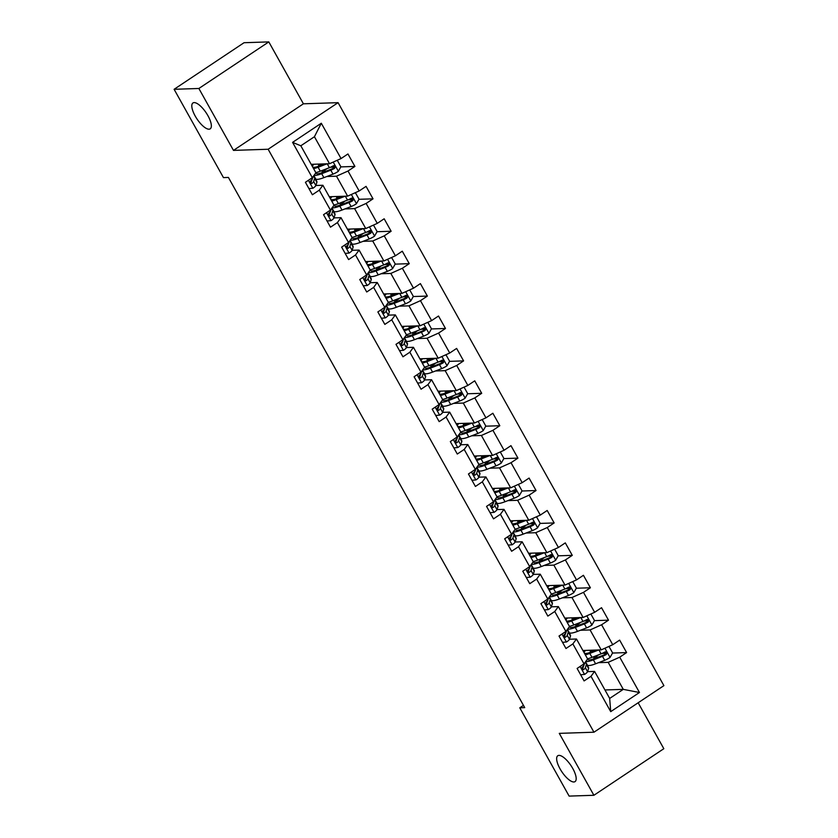 <?xml version="1.0" encoding="UTF-8"?>
<svg xmlns="http://www.w3.org/2000/svg" width="838" height="838" viewBox="0 0 838 838"><rect width="100%" height="100%" fill="white"/><g stroke="black" fill="none" stroke-linecap="round" stroke-linejoin="round"><path stroke-width="1.26" d="M209.018 129.199A15.545 5.52 56.3 0 1 196.082 117.55A15.545 5.52 56.3 0 1 192.96 102.959A15.545 5.52 56.3 0 1 194.154 102.603A15.545 5.52 56.3 0 1 207.08 114.251A15.545 5.52 56.3 0 1 210.202 128.843A15.545 5.52 56.3 0 1 209.018 129.199M573.841 781.98A15.545 5.52 56.3 0 1 560.915 770.321A15.545 5.52 56.3 0 1 557.794 755.74A15.545 5.52 56.3 0 1 558.977 755.384A15.545 5.52 56.3 0 1 571.914 767.032A15.545 5.52 56.3 0 1 575.025 781.624A15.545 5.52 56.3 0 1 573.841 781.98M268.809 41.9L198.868 88.482L233.477 150.39L303.408 103.807L268.809 41.9L244.047 42.717L174.105 89.299L223.453 177.604L228.407 177.436L524.724 707.639L519.78 707.806L569.128 796.1L593.891 795.283L663.822 748.701L638.158 702.768M303.408 103.807L338.081 102.665L663.895 685.631L593.953 732.213L268.139 149.248L338.081 102.665M311.191 164.332L329.523 163.724L314.428 136.72L300.821 145.781L315.916 172.796L312.312 177.698L305.42 182.286L312.385 194.762L319.278 190.163L330.423 210.108L323.531 214.706L330.497 227.171L337.4 222.573L348.545 242.517L341.642 247.116L348.608 259.581L355.511 254.982L366.656 274.927L359.753 279.525L366.719 291.991L373.622 287.392L384.768 307.337L377.865 311.935L384.831 324.4L391.734 319.802L402.879 339.746L395.986 344.345L402.952 356.81L409.845 352.211L421.001 372.156L414.098 376.754L421.064 389.22L427.967 384.621L439.112 404.565L432.209 409.164L439.175 421.629L446.078 417.031L457.223 436.975L450.32 441.574L457.286 454.039L464.189 449.44L475.335 469.385L468.442 473.983L475.408 486.449L482.3 481.86L493.446 501.805L486.553 506.393L493.519 518.858L500.412 514.27L511.568 534.215L504.665 538.803L511.63 551.268L518.533 546.68L529.679 566.624L522.776 571.212L529.742 583.677L536.645 579.089L547.79 599.034L540.887 603.622L547.853 616.087L554.756 611.499L565.901 631.443L559.009 636.042L565.975 648.507L572.867 643.909L584.013 663.853L577.12 668.452L584.086 680.917L590.989 676.318L610.724 711.64L639.457 692.502L623.283 689.36L608.189 662.345L598.521 662.669M312.312 177.698L292.577 142.376L321.31 123.238L341.045 158.56L347.948 153.962L354.914 166.427L340.836 166.898M639.457 692.502L619.722 657.181L626.615 652.582L619.649 640.117L612.746 644.715L601.6 624.771L608.503 620.172L601.537 607.707L594.634 612.306L583.489 592.361L590.392 587.763L583.426 575.297L576.523 579.896L565.378 559.952L572.281 555.353L565.304 542.888L558.412 547.486L547.266 527.542L554.159 522.943L547.193 510.478L540.301 515.077L529.145 495.132L536.048 490.534L529.082 478.069L522.179 482.667L511.033 462.723L517.936 458.124L510.971 445.659L504.067 450.257L492.922 430.313L499.825 425.714L492.859 413.249L485.956 417.848L474.811 397.903L481.703 393.305L474.737 380.84L467.845 385.428L456.7 365.483L463.592 360.895L456.626 348.43L449.723 353.018L438.578 333.074L445.481 328.486L438.515 316.02L431.612 320.608L420.466 300.664L427.37 296.076L420.404 283.611L413.501 288.199L402.355 268.254L409.258 263.666L402.282 251.191L395.389 255.789L384.244 235.845L391.137 231.246L384.171 218.781L377.278 223.379L366.122 203.435L373.025 198.836L366.059 186.371L359.156 190.97L348.011 171.025L354.914 166.427M330.423 210.108L334.027 205.205L322.881 185.261L315.884 185.491M313.632 176.954L314.554 176.923M326.82 176.514L336.488 176.19L347.634 196.134L329.303 196.741M322.881 185.261L319.278 190.163M348.011 171.025L336.488 176.19M359.156 190.97L347.634 196.134M348.545 242.517L352.138 237.615L340.993 217.671L333.995 217.901M331.743 209.364L332.665 209.332M344.931 208.924L354.6 208.599L365.756 228.544L347.414 229.151M340.993 217.671L337.4 222.573M366.122 203.435L354.6 208.599M377.278 223.379L365.756 228.544M366.656 274.927L370.249 270.025L359.104 250.08L352.107 250.311M349.855 241.773L350.776 241.742M363.043 241.334L372.721 241.009L383.867 260.953L365.525 261.571M359.104 250.08L355.511 254.982M384.244 235.845L372.721 241.009M395.389 255.789L383.867 260.953M384.768 307.337L388.371 302.434L377.226 282.49L370.218 282.72M367.966 274.183L368.898 274.152M381.164 273.743L390.833 273.429L401.978 293.373L383.647 293.981M377.226 282.49L373.622 287.392M402.355 268.254L390.833 273.429M413.501 288.199L401.978 293.373M402.879 339.746L406.482 334.844L395.337 314.899L388.34 315.13M386.088 306.593L387.009 306.561M399.276 306.153L408.944 305.839L420.089 325.783L401.758 326.391M395.337 314.899L391.734 319.802M420.466 300.664L408.944 305.839M431.612 320.608L420.089 325.783M421.001 372.156L424.594 367.254L413.448 347.309L406.451 347.54M404.199 339.002L405.121 338.971M417.387 338.562L427.055 338.248L438.201 358.193L419.869 358.8M413.448 347.309L409.845 352.211M438.578 333.074L427.055 338.248M449.723 353.018L438.201 358.193M439.112 404.565L442.705 399.663L431.56 379.719L424.562 379.949M422.31 371.412L423.232 371.381M435.498 370.972L445.167 370.658L456.322 390.602L437.981 391.21M431.56 379.719L427.967 384.621M456.7 365.483L445.167 370.658M467.845 385.428L456.322 390.602M457.223 436.975L460.827 432.073L449.671 412.128L442.674 412.359M440.421 403.822L441.354 403.79M453.62 403.382L463.288 403.068L474.434 423.012L456.092 423.619M449.671 412.128L446.078 417.031M474.811 397.903L463.288 403.068M485.956 417.848L474.434 423.012M475.335 469.385L478.938 464.482L467.793 444.538L460.785 444.769M458.533 436.231L459.465 436.2M471.731 435.802L481.4 435.477L492.545 455.422L474.214 456.029M467.793 444.538L464.189 449.44M492.922 430.313L481.4 435.477M504.067 450.257L492.545 455.422M493.446 501.805L497.049 496.892L485.904 476.948L478.907 477.178M476.654 468.641L477.576 468.61M489.842 468.212L499.511 467.887L510.656 487.831L492.325 488.439M485.904 476.948L482.3 481.86M511.033 462.723L499.511 467.887M522.179 482.667L510.656 487.831M511.568 534.215L515.161 529.302L504.015 509.357L497.018 509.598M494.766 501.051L495.687 501.03M507.954 500.621L517.622 500.296L528.768 520.241L510.436 520.848M504.015 509.357L500.412 514.27M529.145 495.132L517.622 500.296M540.301 515.077L528.768 520.241M529.679 566.624L533.272 561.711L522.126 541.767L515.129 542.008M512.877 533.471L513.799 533.439M526.065 533.031L535.744 532.706L546.889 552.651L528.548 553.258M522.126 541.767L518.533 546.68M547.266 527.542L535.744 532.706M558.412 547.486L546.889 552.651M547.79 599.034L551.394 594.132L540.248 574.187L533.24 574.418M530.988 565.88L531.921 565.849M544.187 565.441L553.855 565.116L565.001 585.06L546.659 585.668M540.248 574.187L536.645 579.089M565.378 559.952L553.855 565.116M576.523 579.896L565.001 585.06M565.901 631.443L569.505 626.541L558.359 606.597L551.362 606.827M549.11 598.29L550.032 598.259M562.298 597.85L571.966 597.525L583.112 617.47L564.781 618.077M558.359 606.597L554.756 611.499M583.489 592.361L571.966 597.525M594.634 612.306L583.112 617.47M584.013 663.853L587.616 658.951L576.471 639.006L569.473 639.237M567.221 630.7L568.143 630.668M580.409 630.26L590.078 629.935L601.223 649.879L582.892 650.487M576.471 639.006L572.867 643.909M601.6 624.771L590.078 629.935M612.746 644.715L601.223 649.879M610.724 711.64L609.676 698.421L594.582 671.416L587.585 671.647M585.333 663.109L586.254 663.078M604.952 689.967L623.283 689.36L609.676 698.421M594.582 671.416L590.989 676.318M619.722 657.181L608.189 662.345M198.868 88.482L174.105 89.299M233.477 150.39L268.139 149.248M593.953 732.213L559.281 733.365L593.891 795.283M523.457 705.355L519.78 707.806M321.31 123.238L314.428 136.72M300.821 145.781L292.577 142.376M341.045 158.56L329.523 163.724M626.615 652.582L612.536 653.053M605.675 653.284L602.187 653.399M596.562 656.437L594.886 657.736M586.191 662.963L584.673 663.005M593.587 651.126L593.042 650.152M568.08 630.553L566.561 630.595M578.45 624.027L576.774 625.326M575.476 618.706L574.931 617.742L576.314 617.721A5.709 1.142 -29.2 0 1 576.858 617.889A5.709 1.142 -29.2 0 1 576.858 618.172M608.503 620.172L594.425 620.644M587.564 620.874L584.076 620.989M549.969 598.143L548.45 598.185M560.329 591.618L558.663 592.916M557.364 586.296L556.82 585.333M590.392 587.763L576.303 588.234M569.452 588.465L565.964 588.58M531.847 565.723L530.339 565.776M542.217 559.208L540.541 560.507M539.243 553.887L538.708 552.923L540.091 552.902A5.709 1.142 -29.2 0 1 540.636 553.07A5.709 1.142 -29.2 0 1 540.636 553.352M572.281 555.353L558.192 555.824M551.341 556.055L547.843 556.17M513.736 533.314L512.217 533.366M524.106 526.798L522.43 528.097M521.131 521.477L520.597 520.513M554.159 522.943L540.081 523.415M533.219 523.635L529.731 523.76M495.625 500.904L494.106 500.956M505.995 494.389L504.319 495.687M503.02 489.067L502.475 488.104M536.048 490.534L521.969 491.005M515.108 491.225L511.62 491.34M477.513 468.494L475.994 468.547M487.873 461.979L486.208 463.278M484.909 456.658L484.364 455.694L485.747 455.673A5.709 1.142 -29.2 0 1 486.291 455.841A5.709 1.142 -29.2 0 1 486.291 456.123M517.936 458.124L503.848 458.596M496.997 458.815L493.509 458.931M459.392 436.085L457.883 436.137M469.762 429.569L468.086 430.858M466.787 424.248L466.253 423.284L467.635 423.253A5.709 1.142 -29.2 0 1 468.18 423.431A5.709 1.142 -29.2 0 1 468.18 423.714M499.825 425.714L485.736 426.186M478.886 426.406L475.387 426.521M441.28 403.675L439.772 403.727M451.651 397.16L449.975 398.448M448.676 391.838L448.141 390.875M481.703 393.305L467.625 393.766M460.774 393.996L457.276 394.111M423.169 371.265L421.65 371.318M433.539 364.75L431.863 366.038M430.564 359.429L430.02 358.465M463.592 360.895L449.514 361.356M442.653 361.587L439.164 361.702M405.058 338.856L403.539 338.908M415.428 332.34L413.752 333.629M412.453 327.019L411.908 326.055M445.481 328.486L431.402 328.946M424.541 329.177L421.053 329.292M386.947 306.446L385.428 306.499M397.306 299.92L395.641 301.219M394.342 294.609L393.797 293.635M427.37 296.076L413.281 296.537M406.43 296.767L402.942 296.882M368.825 274.036L367.316 274.089M379.195 267.511L377.519 268.809M376.22 262.2L375.686 261.226L377.069 261.205A5.709 1.142 -29.2 0 1 377.613 261.383A5.709 1.142 -29.2 0 1 377.613 261.666M409.258 263.666L395.169 264.127M388.319 264.358L384.82 264.473M350.713 241.627L349.195 241.679M361.084 235.101L359.408 236.4M358.109 229.79L357.575 228.816L358.957 228.795A5.709 1.142 -29.2 0 1 359.502 228.973A5.709 1.142 -29.2 0 1 359.502 229.256M391.137 231.246L377.058 231.717M370.197 231.948L366.709 232.063M332.602 209.217L331.083 209.259M342.972 202.691L341.296 203.99M339.998 197.38L339.453 196.406M373.025 198.836L358.947 199.308M352.086 199.538L348.598 199.654M314.491 176.808L312.972 176.849M324.851 170.282L323.185 171.581M321.886 164.96L321.342 163.997M333.974 167.129L330.486 167.244M580.64 674.747L584.652 674.391A6.442 1.288 -29.2 0 0 587.564 671.709L588.59 668.462A18.583 3.729 -29.2 0 0 588.559 667.593L586.359 663.644A18.583 3.729 -29.2 0 0 584.652 663.078M582.682 668.902A15.43 3.101 -29.2 0 0 582.054 669.049M584.704 662.91L583.971 665.267A6.442 1.288 150.8 0 1 582.358 667.017C581.52 668.808 581.991 669.635 583.751 669.51A6.442 1.288 -29.2 0 0 585.364 667.76L586.38 664.513A18.583 3.729 -29.2 0 0 586.359 663.644M583.646 665.791A15.43 3.101 150.8 0 1 583.615 665.906L582.599 669.153A3.279 0.66 150.8 0 1 582.41 669.457M583.175 669.709L582.546 669.541M596.384 650.047L591.136 652.069A15.43 3.101 150.8 0 1 584.411 653.2M584.18 652.802A15.43 3.101 150.8 0 1 585.542 650.403M598.73 649.963L589.784 653.41A18.583 3.729 150.8 0 1 585.312 654.824M583.269 651.178A18.583 3.729 150.8 0 1 584.013 650.456M608.273 646.726L609.121 646.695L612.609 652.928L609.991 657.526A6.442 1.288 150.8 0 1 604.711 660.292L595.598 663.801A18.583 3.729 150.8 0 1 587.302 664.953L585.532 661.79M593.22 659.056A15.43 3.101 150.8 0 1 594.247 658.228L597.536 655.683A8.872 1.781 -29.2 0 0 598.573 654.824M609.121 646.695L608.147 646.779M585.772 661.465A18.583 3.729 -29.2 0 0 593.388 659.852L602.501 656.343A6.442 1.288 -29.2 0 0 606.241 654.52C607.393 652.718 606.932 651.891 604.847 652.027A6.442 1.288 150.8 0 1 601.108 653.85L591.995 657.359A18.583 3.729 150.8 0 1 587.522 658.773M589.795 650.267L590.643 651.786A15.43 3.101 -29.2 0 0 589.627 652.613M594.98 650.581A5.709 1.142 -29.2 0 0 594.97 650.309A5.709 1.142 -29.2 0 0 594.435 650.131L593.063 650.173M590.643 651.786L592.749 650.162M604.9 651.995L604.816 654.572A3.279 0.66 150.8 0 1 603.852 655.002L594.739 658.5A15.43 3.101 150.8 0 1 587.857 659.464A15.43 3.101 150.8 0 1 587.847 658.699M605.57 651.817L604.847 652.027M562.528 642.337L566.54 641.981A6.442 1.288 -29.2 0 0 569.452 639.3L570.469 636.052A18.583 3.729 -29.2 0 0 570.448 635.183L568.237 631.234A18.583 3.729 -29.2 0 0 566.54 630.668M564.561 636.492A15.43 3.101 -29.2 0 0 563.943 636.639M566.593 630.501L565.849 632.858A6.442 1.288 150.8 0 1 564.236 634.607C563.408 636.398 563.869 637.226 565.629 637.1A6.442 1.288 -29.2 0 0 567.242 635.351L568.269 632.103A18.583 3.729 -29.2 0 0 568.237 631.234M565.535 633.381A15.43 3.101 150.8 0 1 565.503 633.497L564.487 636.744A3.279 0.66 150.8 0 1 564.299 637.048M565.063 637.299L564.435 637.131M544.417 609.928L548.429 609.572A6.442 1.288 -29.2 0 0 551.341 606.89L552.357 603.643A18.583 3.729 -29.2 0 0 552.336 602.763L550.126 598.824A18.583 3.729 -29.2 0 0 548.429 598.259M546.449 604.083A15.43 3.101 -29.2 0 0 545.831 604.229M548.481 598.091L547.738 600.448A6.442 1.288 150.8 0 1 546.125 602.187C545.297 603.989 545.758 604.816 547.518 604.68A6.442 1.288 -29.2 0 0 549.131 602.941L550.157 599.694A18.583 3.729 -29.2 0 0 550.126 598.824M547.424 600.972A15.43 3.101 150.8 0 1 547.392 601.087L546.376 604.334A3.279 0.66 150.8 0 1 546.177 604.638M546.942 604.889L546.313 604.722M578.272 617.637L573.024 619.659A15.43 3.101 150.8 0 1 566.289 620.79M566.069 620.392A15.43 3.101 150.8 0 1 567.431 617.994M580.619 617.554L571.673 621A18.583 3.729 150.8 0 1 567.2 622.414M565.158 618.758A18.583 3.729 150.8 0 1 565.891 618.046M590.162 614.317L591.01 614.285L594.488 620.518L591.869 625.117A6.442 1.288 150.8 0 1 586.59 627.882L577.476 631.391A18.583 3.729 150.8 0 1 569.191 632.543L567.42 629.369M575.109 626.646A15.43 3.101 150.8 0 1 576.135 625.818L579.414 623.273A8.872 1.781 -29.2 0 0 580.451 622.414M591.01 614.285L590.025 614.369M567.651 629.055A18.583 3.729 -29.2 0 0 575.277 627.442L584.39 623.933A6.442 1.288 -29.2 0 0 588.129 622.11C589.282 620.309 588.821 619.481 586.736 619.617A6.442 1.288 150.8 0 1 582.997 621.44L573.883 624.949A18.583 3.729 150.8 0 1 569.411 626.363M571.684 617.857L572.532 619.376A15.43 3.101 -29.2 0 0 571.506 620.204M572.532 619.376L574.638 617.753M586.789 619.586L586.705 622.163A3.279 0.66 150.8 0 1 585.741 622.582L576.617 626.091A15.43 3.101 150.8 0 1 569.746 627.054A15.43 3.101 150.8 0 1 569.735 626.29M587.459 619.408L586.736 619.617M560.161 585.228L554.913 587.249A15.43 3.101 150.8 0 1 548.178 588.381M547.958 587.983A15.43 3.101 150.8 0 1 549.309 585.584M562.508 585.144L553.562 588.59A18.583 3.729 150.8 0 1 549.089 590.004M547.046 586.349A18.583 3.729 150.8 0 1 547.78 585.636M572.05 581.907L572.899 581.876L576.376 588.108L573.758 592.707A6.442 1.288 150.8 0 1 568.478 595.472L559.365 598.981A18.583 3.729 150.8 0 1 551.079 600.134L549.309 596.96M556.998 594.236A15.43 3.101 150.8 0 1 558.024 593.409L561.303 590.863A8.872 1.781 -29.2 0 0 562.34 590.004M572.899 581.876L571.914 581.96M549.539 596.646A18.583 3.729 -29.2 0 0 557.165 595.032L566.279 591.523A6.442 1.288 -29.2 0 0 570.018 589.701C571.17 587.899 570.699 587.071 568.625 587.208A6.442 1.288 150.8 0 1 564.885 589.03L555.772 592.539A18.583 3.729 150.8 0 1 551.289 593.953M553.562 585.437L554.421 586.967A15.43 3.101 -29.2 0 0 553.394 587.794M558.747 585.762A5.709 1.142 -29.2 0 0 558.747 585.479A5.709 1.142 -29.2 0 0 558.202 585.312L556.83 585.353M554.421 586.967L556.516 585.343M568.677 587.176L568.583 589.753A3.279 0.66 150.8 0 1 567.619 590.172L558.506 593.681A15.43 3.101 150.8 0 1 551.624 594.645A15.43 3.101 150.8 0 1 551.624 593.88M569.348 586.998L568.625 587.208M526.295 577.518L530.318 577.162A6.442 1.288 -29.2 0 0 533.23 574.47L534.246 571.233A18.583 3.729 -29.2 0 0 534.225 570.353L532.015 566.415A18.583 3.729 -29.2 0 0 530.318 565.849M528.338 571.673A15.43 3.101 -29.2 0 0 527.71 571.82M530.37 565.681L529.626 568.038A6.442 1.288 150.8 0 1 528.013 569.777C527.186 571.579 527.647 572.406 529.407 572.27A6.442 1.288 -29.2 0 0 531.02 570.531L532.036 567.284A18.583 3.729 -29.2 0 0 532.015 566.415M529.312 568.562A15.43 3.101 150.8 0 1 529.281 568.677L528.254 571.914A3.279 0.66 150.8 0 1 528.066 572.218M528.83 572.48L528.202 572.312M508.184 545.109L512.207 544.752A6.442 1.288 -29.2 0 0 515.108 542.06L516.135 538.824A18.583 3.729 -29.2 0 0 516.103 537.944L513.904 533.995A18.583 3.729 -29.2 0 0 512.196 533.429M510.227 539.263A15.43 3.101 -29.2 0 0 509.598 539.41M512.248 533.272L511.515 535.629A6.442 1.288 150.8 0 1 509.902 537.368C509.064 539.169 509.535 539.997 511.295 539.861A6.442 1.288 -29.2 0 0 512.908 538.122L513.924 534.874A18.583 3.729 -29.2 0 0 513.904 533.995M511.201 536.152A15.43 3.101 150.8 0 1 511.159 536.268L510.143 539.504A3.279 0.66 150.8 0 1 509.954 539.808M510.719 540.07L510.091 539.902M490.073 512.699L494.085 512.343A6.442 1.288 -29.2 0 0 496.997 509.651L498.013 506.414A18.583 3.729 -29.2 0 0 497.992 505.534L495.792 501.585A18.583 3.729 -29.2 0 0 494.085 501.019M492.105 506.843A15.43 3.101 -29.2 0 0 491.487 507M494.137 500.862L493.393 503.209A6.442 1.288 150.8 0 1 491.78 504.958C490.953 506.76 491.414 507.587 493.173 507.451A6.442 1.288 -29.2 0 0 494.787 505.702L495.813 502.465A18.583 3.729 -29.2 0 0 495.792 501.585M493.079 503.743A15.43 3.101 150.8 0 1 493.048 503.858L492.032 507.095A3.279 0.66 150.8 0 1 491.843 507.399M492.608 507.66L491.979 507.493M542.05 552.808L536.791 554.829A15.43 3.101 150.8 0 1 530.066 555.971M529.836 555.563A15.43 3.101 150.8 0 1 531.198 553.174M544.396 552.734L535.451 556.181A18.583 3.729 150.8 0 1 530.978 557.595M528.935 553.939A18.583 3.729 150.8 0 1 529.668 553.227M553.939 549.487L554.777 549.466L558.265 555.699L555.646 560.287A6.442 1.288 150.8 0 1 550.367 563.063L541.254 566.572A18.583 3.729 150.8 0 1 532.968 567.724L531.198 564.55M538.886 561.816A15.43 3.101 150.8 0 1 539.902 560.999L543.192 558.454A8.872 1.781 -29.2 0 0 544.229 557.595M554.777 549.466L553.803 549.55M531.428 564.236A18.583 3.729 -29.2 0 0 539.044 562.623L548.157 559.114A6.442 1.288 -29.2 0 0 551.896 557.291C553.059 555.489 552.588 554.651 550.503 554.798A6.442 1.288 150.8 0 1 546.764 556.621L537.65 560.13A18.583 3.729 150.8 0 1 533.178 561.544M535.451 553.028L536.31 554.557A15.43 3.101 -29.2 0 0 535.283 555.385M536.31 554.557L538.405 552.933M550.566 554.766L550.472 557.343A3.279 0.66 150.8 0 1 549.508 557.762L540.395 561.271A15.43 3.101 150.8 0 1 533.513 562.235A15.43 3.101 150.8 0 1 533.502 561.47M551.226 554.588L550.503 554.798M523.928 520.398L518.68 522.42A15.43 3.101 150.8 0 1 511.955 523.561M511.725 523.153A15.43 3.101 150.8 0 1 513.086 520.765M526.274 520.325L517.329 523.771A18.583 3.729 150.8 0 1 512.856 525.185M510.813 521.529A18.583 3.729 150.8 0 1 511.557 520.817M535.817 517.077L536.666 517.056L540.154 523.289L537.535 527.877A6.442 1.288 150.8 0 1 532.256 530.643L523.142 534.152A18.583 3.729 150.8 0 1 514.846 535.304L513.076 532.14M520.765 529.407A15.43 3.101 150.8 0 1 521.791 528.589L525.08 526.044A8.872 1.781 -29.2 0 0 526.117 525.185M536.666 517.056L535.692 517.14M513.317 531.826A18.583 3.729 -29.2 0 0 520.932 530.213L530.045 526.704A6.442 1.288 -29.2 0 0 533.785 524.881C534.937 523.08 534.476 522.242 532.392 522.388A6.442 1.288 150.8 0 1 528.652 524.211L519.539 527.72A18.583 3.729 150.8 0 1 515.066 529.134M517.339 520.618L518.188 522.147A15.43 3.101 -29.2 0 0 517.172 522.975M522.524 520.943A5.709 1.142 -29.2 0 0 522.524 520.66A5.709 1.142 -29.2 0 0 521.98 520.492L520.608 520.534M518.188 522.147L520.293 520.524M532.444 522.357L532.36 524.934A3.279 0.66 150.8 0 1 531.397 525.353L522.284 528.862A15.43 3.101 150.8 0 1 515.401 529.826A15.43 3.101 150.8 0 1 515.391 529.061M533.115 522.179L532.392 522.388M505.817 487.988L500.569 490.01A15.43 3.101 150.8 0 1 493.833 491.152M493.613 490.743A15.43 3.101 150.8 0 1 494.975 488.355M508.163 487.915L499.218 491.361A18.583 3.729 150.8 0 1 494.745 492.775M492.702 489.12A18.583 3.729 150.8 0 1 493.446 488.407M517.706 484.668L518.554 484.647L522.043 490.879L519.413 495.468A6.442 1.288 150.8 0 1 514.144 498.233L505.021 501.742A18.583 3.729 150.8 0 1 496.735 502.894L494.965 499.731M502.653 496.997A15.43 3.101 150.8 0 1 503.68 496.18L506.959 493.634A8.872 1.781 -29.2 0 0 508.006 492.775M518.554 484.647L517.58 484.731M495.206 499.417A18.583 3.729 -29.2 0 0 502.821 497.803L511.934 494.294A6.442 1.288 -29.2 0 0 515.674 492.472C516.826 490.67 516.365 489.832 514.281 489.979A6.442 1.288 150.8 0 1 510.541 491.801L501.428 495.31A18.583 3.729 150.8 0 1 496.955 496.725M499.228 488.208L500.077 489.738A15.43 3.101 -29.2 0 0 499.05 490.555M504.413 488.533A5.709 1.142 -29.2 0 0 504.403 488.25A5.709 1.142 -29.2 0 0 503.868 488.083L502.486 488.125M500.077 489.738L502.182 488.114M514.333 489.947L514.249 492.524A3.279 0.66 150.8 0 1 513.285 492.943L504.172 496.452A15.43 3.101 150.8 0 1 497.29 497.405A15.43 3.101 150.8 0 1 497.28 496.651M515.003 489.769L514.281 489.979M487.706 455.579L482.458 457.6A15.43 3.101 150.8 0 1 475.722 458.742M475.502 458.334A15.43 3.101 150.8 0 1 476.853 455.945M490.052 455.505L481.106 458.952A18.583 3.729 150.8 0 1 476.633 460.366M474.591 456.71A18.583 3.729 150.8 0 1 475.324 455.987M499.595 452.258L500.443 452.237L503.921 458.47L501.302 463.058A6.442 1.288 150.8 0 1 496.023 465.823L486.909 469.332A18.583 3.729 150.8 0 1 478.624 470.485L476.853 467.321M484.542 464.587A15.43 3.101 150.8 0 1 485.569 463.77L488.847 461.225A8.872 1.781 -29.2 0 0 489.884 460.366M500.443 452.237L499.458 452.321M477.084 467.007A18.583 3.729 -29.2 0 0 484.71 465.383L493.823 461.874A6.442 1.288 -29.2 0 0 497.563 460.062C498.715 458.26 498.254 457.422 496.169 457.569A6.442 1.288 150.8 0 1 492.43 459.381L483.317 462.89A18.583 3.729 150.8 0 1 478.844 464.315M481.117 455.799L481.965 457.328A15.43 3.101 -29.2 0 0 480.939 458.145M481.965 457.328L484.06 455.704M496.222 457.538L496.138 460.104A3.279 0.66 150.8 0 1 495.164 460.533L486.05 464.043A15.43 3.101 150.8 0 1 479.168 464.996A15.43 3.101 150.8 0 1 479.168 464.231M496.892 457.359L496.169 457.569M469.594 423.169L464.346 425.191A15.43 3.101 150.8 0 1 457.611 426.333M457.38 425.924A15.43 3.101 150.8 0 1 458.742 423.536M471.941 423.096L462.995 426.542A18.583 3.729 150.8 0 1 458.522 427.956M456.48 424.3A18.583 3.729 150.8 0 1 457.213 423.578M481.483 419.848L482.332 419.817L485.81 426.05L483.191 430.648A6.442 1.288 150.8 0 1 477.911 433.414L468.798 436.923A18.583 3.729 150.8 0 1 460.512 438.075L458.742 434.912M466.431 432.178A15.43 3.101 150.8 0 1 467.447 431.361L470.736 428.815A8.872 1.781 -29.2 0 0 471.773 427.956M482.332 419.817L481.347 419.911M458.973 434.597A18.583 3.729 -29.2 0 0 466.588 432.974L475.712 429.465A6.442 1.288 -29.2 0 0 479.441 427.652C480.603 425.851 480.132 425.013 478.048 425.159A6.442 1.288 150.8 0 1 474.308 426.971L465.195 430.481A18.583 3.729 150.8 0 1 460.722 431.905M462.995 423.389L463.854 424.918A15.43 3.101 -29.2 0 0 462.827 425.735M463.854 424.918L465.949 423.295M478.11 425.128L478.016 427.694A3.279 0.66 150.8 0 1 477.052 428.124L467.939 431.633A15.43 3.101 150.8 0 1 461.057 432.586A15.43 3.101 150.8 0 1 461.057 431.821M478.77 424.95L478.048 425.159M451.473 390.759L446.225 392.781A15.43 3.101 150.8 0 1 439.5 393.923M439.269 393.514A15.43 3.101 150.8 0 1 440.631 391.116M453.829 390.686L444.884 394.122A18.583 3.729 150.8 0 1 440.411 395.546M438.368 391.891A18.583 3.729 150.8 0 1 439.102 391.168M463.362 387.439L464.21 387.407L467.698 393.64L465.08 398.239A6.442 1.288 150.8 0 1 459.8 401.004L450.687 404.513A18.583 3.729 150.8 0 1 442.391 405.665L440.631 402.502M448.309 399.768A15.43 3.101 150.8 0 1 449.336 398.951L452.625 396.405A8.872 1.781 -29.2 0 0 453.662 395.546M464.21 387.407L463.236 387.502M440.861 402.177A18.583 3.729 -29.2 0 0 448.477 400.564L457.59 397.055A6.442 1.288 -29.2 0 0 461.329 395.243C462.482 393.431 462.021 392.603 459.936 392.75A6.442 1.288 150.8 0 1 456.197 394.562L447.083 398.071A18.583 3.729 150.8 0 1 442.611 399.496M444.884 390.979L445.743 392.509A15.43 3.101 -29.2 0 0 444.716 393.326M450.069 391.304A5.709 1.142 -29.2 0 0 450.069 391.021A5.709 1.142 -29.2 0 0 449.524 390.843L448.152 390.896M445.743 392.509L447.838 390.885M459.999 392.718L459.905 395.285A3.279 0.66 150.8 0 1 458.941 395.714L449.828 399.223A15.43 3.101 150.8 0 1 442.946 400.176A15.43 3.101 150.8 0 1 442.935 399.412M460.659 392.53L459.936 392.75M433.361 358.35L428.113 360.371A15.43 3.101 150.8 0 1 421.388 361.513M421.158 361.105A15.43 3.101 150.8 0 1 422.52 358.706M435.708 358.276L426.762 361.712A18.583 3.729 150.8 0 1 422.289 363.137M420.247 359.481A18.583 3.729 150.8 0 1 420.99 358.758M445.25 355.029L446.099 354.998L449.587 361.23L446.968 365.829A6.442 1.288 150.8 0 1 441.689 368.594L432.576 372.103A18.583 3.729 150.8 0 1 424.279 373.256L422.509 370.092M430.198 367.358A15.43 3.101 150.8 0 1 431.224 366.541L434.513 363.996A8.872 1.781 -29.2 0 0 435.551 363.137M446.099 354.998L445.125 355.092M422.75 369.768A18.583 3.729 -29.2 0 0 430.365 368.154L439.479 364.645A6.442 1.288 -29.2 0 0 443.218 362.833C444.37 361.021 443.91 360.193 441.825 360.34A6.442 1.288 150.8 0 1 438.085 362.152L428.972 365.661A18.583 3.729 150.8 0 1 424.499 367.086M426.772 358.57L427.621 360.099A15.43 3.101 -29.2 0 0 426.605 360.916M431.958 358.894A5.709 1.142 -29.2 0 0 431.947 358.612A5.709 1.142 -29.2 0 0 431.413 358.434L430.041 358.486M427.621 360.099L429.726 358.475M441.877 360.309L441.794 362.875A3.279 0.66 150.8 0 1 440.83 363.304L431.717 366.814A15.43 3.101 150.8 0 1 424.835 367.767A15.43 3.101 150.8 0 1 424.824 367.002M442.548 360.12L441.825 360.34M415.25 325.94L410.002 327.962A15.43 3.101 150.8 0 1 403.267 329.093M403.047 328.695A15.43 3.101 150.8 0 1 404.408 326.296M417.596 325.867L408.651 329.303A18.583 3.729 150.8 0 1 404.178 330.727M402.135 327.071A18.583 3.729 150.8 0 1 402.869 326.349M427.139 322.62L427.988 322.588L431.465 328.821L428.846 333.419A6.442 1.288 150.8 0 1 423.567 336.185L414.454 339.694A18.583 3.729 150.8 0 1 406.168 340.846L404.398 337.683M412.087 334.949A15.43 3.101 150.8 0 1 413.113 334.132L416.392 331.586A8.872 1.781 -29.2 0 0 417.439 330.717M427.988 322.588L427.003 322.682M404.639 337.358A18.583 3.729 -29.2 0 0 412.254 335.745L421.367 332.236A6.442 1.288 -29.2 0 0 425.107 330.423C426.259 328.611 425.798 327.784 423.714 327.93A6.442 1.288 150.8 0 1 419.974 329.743L410.861 333.252A18.583 3.729 150.8 0 1 406.388 334.676M408.661 326.16L409.51 327.689A15.43 3.101 -29.2 0 0 408.483 328.506M413.846 326.485A5.709 1.142 -29.2 0 0 413.836 326.202A5.709 1.142 -29.2 0 0 413.302 326.024L411.919 326.076M409.51 327.689L411.615 326.055M423.766 327.899L423.682 330.465A3.279 0.66 150.8 0 1 422.719 330.895L413.595 334.404A15.43 3.101 150.8 0 1 406.723 335.357A15.43 3.101 150.8 0 1 406.713 334.592M424.437 327.71L423.714 327.93M397.139 293.53L391.891 295.552A15.43 3.101 150.8 0 1 385.155 296.683M384.935 296.285A15.43 3.101 150.8 0 1 386.287 293.887M399.485 293.447L390.539 296.893A18.583 3.729 150.8 0 1 386.067 298.318M384.024 294.662A18.583 3.729 150.8 0 1 384.757 293.939M409.028 290.21L409.876 290.178L413.354 296.411L410.735 301.01A6.442 1.288 150.8 0 1 405.456 303.775L396.343 307.284A18.583 3.729 150.8 0 1 388.057 308.436L386.287 305.273M393.975 302.539A15.43 3.101 150.8 0 1 395.002 301.711L398.28 299.176A8.872 1.781 -29.2 0 0 399.317 298.307M409.876 290.178L408.892 290.262M386.517 304.948A18.583 3.729 -29.2 0 0 394.143 303.335L403.256 299.826A6.442 1.288 -29.2 0 0 406.996 298.014C408.148 296.202 407.677 295.374 405.602 295.521A6.442 1.288 150.8 0 1 401.863 297.333L392.75 300.842A18.583 3.729 150.8 0 1 388.266 302.256M390.539 293.75L391.398 295.28A15.43 3.101 -29.2 0 0 390.372 296.097M395.725 294.075A5.709 1.142 -29.2 0 0 395.725 293.792A5.709 1.142 -29.2 0 0 395.18 293.614L393.808 293.667M391.398 295.28L393.493 293.646M405.655 295.489L405.561 298.056A3.279 0.66 150.8 0 1 404.597 298.485L395.484 301.994A15.43 3.101 150.8 0 1 388.602 302.947A15.43 3.101 150.8 0 1 388.602 302.183M406.325 295.301L405.602 295.521M379.027 261.121L373.769 263.142A15.43 3.101 150.8 0 1 367.044 264.274M366.814 263.876A15.43 3.101 150.8 0 1 368.175 261.477M381.374 261.037L372.428 264.483A18.583 3.729 150.8 0 1 367.955 265.908M365.913 262.252A18.583 3.729 150.8 0 1 366.646 261.529M390.917 257.8L391.755 257.769L395.243 264.001L392.624 268.6A6.442 1.288 150.8 0 1 387.345 271.365L378.231 274.874A18.583 3.729 150.8 0 1 369.946 276.027L368.175 272.863M375.864 270.129A15.43 3.101 150.8 0 1 376.88 269.302L380.169 266.767A8.872 1.781 -29.2 0 0 381.206 265.897M391.755 257.769L390.78 257.853M368.406 272.539A18.583 3.729 -29.2 0 0 376.021 270.925L385.134 267.416A6.442 1.288 -29.2 0 0 388.874 265.594C390.037 263.792 389.565 262.964 387.481 263.101A6.442 1.288 150.8 0 1 383.741 264.923L374.628 268.432A18.583 3.729 150.8 0 1 370.155 269.846M372.428 261.341L373.287 262.87A15.43 3.101 -29.2 0 0 372.261 263.687M373.287 262.87L375.382 261.236M387.544 263.08L387.449 265.646A3.279 0.66 150.8 0 1 386.486 266.075L377.372 269.585A15.43 3.101 150.8 0 1 370.49 270.538A15.43 3.101 150.8 0 1 370.48 269.773M388.204 262.891L387.481 263.101M360.906 228.711L355.658 230.733A15.43 3.101 150.8 0 1 348.933 231.864M348.702 231.466A15.43 3.101 150.8 0 1 350.064 229.067M363.252 228.627L354.306 232.074A18.583 3.729 150.8 0 1 349.834 233.488M347.791 229.842A18.583 3.729 150.8 0 1 348.535 229.12M372.795 225.391L373.643 225.359L377.131 231.592L374.513 236.19A6.442 1.288 150.8 0 1 369.233 238.956L360.12 242.465A18.583 3.729 150.8 0 1 351.824 243.617L350.054 240.454M357.742 237.72A15.43 3.101 150.8 0 1 358.769 236.892L362.058 234.347A8.872 1.781 -29.2 0 0 363.095 233.488M373.643 225.359L372.669 225.443M350.294 240.129A18.583 3.729 -29.2 0 0 357.91 238.516L367.023 235.007A6.442 1.288 -29.2 0 0 370.763 233.184C371.915 231.382 371.454 230.555 369.369 230.691A6.442 1.288 150.8 0 1 365.63 232.514L356.517 236.023A18.583 3.729 150.8 0 1 352.044 237.437M354.317 228.931L355.165 230.45A15.43 3.101 -29.2 0 0 354.149 231.278M355.165 230.45L357.271 228.826M369.422 230.66L369.338 233.236A3.279 0.66 150.8 0 1 368.374 233.666L359.261 237.175A15.43 3.101 150.8 0 1 352.379 238.128A15.43 3.101 150.8 0 1 352.369 237.364M370.092 230.481L369.369 230.691M342.794 196.302L337.546 198.323A15.43 3.101 150.8 0 1 330.811 199.454M330.591 199.056A15.43 3.101 150.8 0 1 331.953 196.658M345.141 196.218L336.195 199.664A18.583 3.729 150.8 0 1 331.722 201.078M329.68 197.422A18.583 3.729 150.8 0 1 330.423 196.71M354.684 192.981L355.532 192.95L359.02 199.182L356.391 203.781A6.442 1.288 150.8 0 1 351.122 206.546L341.998 210.055A18.583 3.729 150.8 0 1 333.713 211.207L331.942 208.044M339.631 205.31A15.43 3.101 150.8 0 1 340.657 204.482L343.936 201.937A8.872 1.781 -29.2 0 0 344.984 201.078M355.532 192.95L354.558 193.033M332.183 207.719A18.583 3.729 -29.2 0 0 339.799 206.106L348.912 202.597A6.442 1.288 -29.2 0 0 352.651 200.774C353.804 198.973 353.343 198.145 351.258 198.281A6.442 1.288 150.8 0 1 347.519 200.104L338.405 203.613A18.583 3.729 150.8 0 1 333.933 205.027M336.206 196.521L337.054 198.04A15.43 3.101 -29.2 0 0 336.038 198.868M341.391 196.836A5.709 1.142 -29.2 0 0 341.38 196.553A5.709 1.142 -29.2 0 0 340.846 196.385L339.474 196.427M337.054 198.04L339.16 196.417M351.311 198.25L351.227 200.827A3.279 0.66 150.8 0 1 350.263 201.246L341.15 204.755A15.43 3.101 150.8 0 1 334.268 205.719A15.43 3.101 150.8 0 1 334.257 204.954M351.981 198.072L351.258 198.281M471.962 480.289L475.974 479.933A6.442 1.288 -29.2 0 0 478.886 477.241L479.902 474.004A18.583 3.729 -29.2 0 0 479.881 473.124L477.67 469.175A18.583 3.729 -29.2 0 0 475.974 468.61M473.994 474.434A15.43 3.101 -29.2 0 0 473.376 474.591M476.026 468.452L475.282 470.799A6.442 1.288 150.8 0 1 473.669 472.548C472.841 474.339 473.302 475.177 475.062 475.041A6.442 1.288 -29.2 0 0 476.675 473.292L477.702 470.055A18.583 3.729 -29.2 0 0 477.67 469.175M474.968 471.333A15.43 3.101 150.8 0 1 474.937 471.448L473.92 474.685A3.279 0.66 150.8 0 1 473.732 474.989M474.486 475.251L473.858 475.083M453.85 447.88L457.862 447.523A6.442 1.288 -29.2 0 0 460.774 444.831L461.79 441.595A18.583 3.729 -29.2 0 0 461.769 440.715L459.559 436.766A18.583 3.729 -29.2 0 0 457.862 436.2M455.882 442.024A15.43 3.101 -29.2 0 0 455.254 442.181M457.915 436.043L457.171 438.389A6.442 1.288 150.8 0 1 455.558 440.139C454.73 441.93 455.191 442.768 456.951 442.632A6.442 1.288 -29.2 0 0 458.564 440.882L459.58 437.646A18.583 3.729 -29.2 0 0 459.559 436.766M456.857 438.923A15.43 3.101 150.8 0 1 456.825 439.039L455.799 442.275A3.279 0.66 150.8 0 1 455.61 442.579M456.375 442.841L455.746 442.674M435.729 415.47L439.751 415.114A6.442 1.288 -29.2 0 0 442.653 412.422L443.679 409.185A18.583 3.729 -29.2 0 0 443.658 408.305L441.448 404.356A18.583 3.729 -29.2 0 0 439.751 403.79M437.771 409.614A15.43 3.101 -29.2 0 0 437.143 409.772M439.793 403.633L439.06 405.98A6.442 1.288 150.8 0 1 437.446 407.729C436.608 409.52 437.08 410.358 438.84 410.222A6.442 1.288 -29.2 0 0 440.453 408.473L441.469 405.236A18.583 3.729 -29.2 0 0 441.448 404.356M438.745 406.514A15.43 3.101 150.8 0 1 438.714 406.629L437.687 409.866A3.279 0.66 150.8 0 1 437.499 410.17M438.264 410.431L437.635 410.264M417.617 383.06L421.629 382.704A6.442 1.288 -29.2 0 0 424.541 380.012L425.568 376.775A18.583 3.729 -29.2 0 0 425.536 375.895L423.337 371.946A18.583 3.729 -29.2 0 0 421.629 371.381M419.66 377.205A15.43 3.101 -29.2 0 0 419.031 377.362M421.682 371.224L420.948 373.57A6.442 1.288 150.8 0 1 419.335 375.319C418.497 377.11 418.969 377.948 420.728 377.812A6.442 1.288 -29.2 0 0 422.342 376.063L423.358 372.826A18.583 3.729 -29.2 0 0 423.337 371.946M420.624 374.094A15.43 3.101 150.8 0 1 420.592 374.219L419.576 377.456A3.279 0.66 150.8 0 1 419.388 377.76M420.152 378.022L419.524 377.854M399.506 350.651L403.518 350.284A6.442 1.288 -29.2 0 0 406.43 347.602L407.446 344.366A18.583 3.729 -29.2 0 0 407.425 343.486L405.225 339.537A18.583 3.729 -29.2 0 0 403.518 338.971M401.538 344.795A15.43 3.101 -29.2 0 0 400.92 344.952M403.57 338.814L402.827 341.16A6.442 1.288 150.8 0 1 401.213 342.91C400.386 344.701 400.847 345.539 402.607 345.403A6.442 1.288 -29.2 0 0 404.22 343.653L405.246 340.417A18.583 3.729 -29.2 0 0 405.225 339.537M402.512 341.684A15.43 3.101 150.8 0 1 402.481 341.81L401.465 345.046A3.279 0.66 150.8 0 1 401.276 345.35M402.041 345.612L401.412 345.445M381.395 318.241L385.407 317.874A6.442 1.288 -29.2 0 0 388.319 315.193L389.335 311.946A18.583 3.729 -29.2 0 0 389.314 311.076L387.104 307.127A18.583 3.729 -29.2 0 0 385.407 306.561M383.427 312.385A15.43 3.101 -29.2 0 0 382.809 312.532M385.459 306.404L384.715 308.751A6.442 1.288 150.8 0 1 383.102 310.5C382.275 312.291 382.736 313.119 384.495 312.993A6.442 1.288 -29.2 0 0 386.109 311.244L387.135 308.007A18.583 3.729 -29.2 0 0 387.104 307.127M384.401 309.274A15.43 3.101 150.8 0 1 384.37 309.4L383.354 312.637A3.279 0.66 150.8 0 1 383.155 312.941M383.919 313.203L383.291 313.035M363.283 285.821L367.295 285.465A6.442 1.288 -29.2 0 0 370.207 282.783L371.224 279.536A18.583 3.729 -29.2 0 0 371.203 278.666L368.992 274.717A18.583 3.729 -29.2 0 0 367.295 274.152M365.316 279.976A15.43 3.101 -29.2 0 0 364.687 280.122M367.348 273.984L366.604 276.341A6.442 1.288 150.8 0 1 364.991 278.09C364.163 279.882 364.624 280.709 366.384 280.583A6.442 1.288 -29.2 0 0 367.997 278.834L369.013 275.597A18.583 3.729 -29.2 0 0 368.992 274.717M366.29 276.865A15.43 3.101 150.8 0 1 366.258 276.98L365.232 280.227A3.279 0.66 150.8 0 1 365.043 280.531M365.808 280.793L365.179 280.625M345.162 253.411L349.184 253.055A6.442 1.288 -29.2 0 0 352.086 250.373L353.112 247.126A18.583 3.729 -29.2 0 0 353.081 246.257L350.881 242.308A18.583 3.729 -29.2 0 0 349.174 241.742M347.204 247.566A15.43 3.101 -29.2 0 0 346.576 247.713M349.226 241.574L348.493 243.931A6.442 1.288 150.8 0 1 346.88 245.681C346.042 247.472 346.513 248.299 348.273 248.174A6.442 1.288 -29.2 0 0 349.886 246.424L350.902 243.188A18.583 3.729 -29.2 0 0 350.881 242.308M348.179 244.455A15.43 3.101 150.8 0 1 348.147 244.57L347.121 247.818A3.279 0.66 150.8 0 1 346.932 248.121M347.697 248.373L347.068 248.205M327.05 221.002L331.062 220.645A6.442 1.288 -29.2 0 0 333.974 217.964L334.991 214.717A18.583 3.729 -29.2 0 0 334.97 213.847L332.77 209.898A18.583 3.729 -29.2 0 0 331.062 209.332M329.083 215.157A15.43 3.101 -29.2 0 0 328.465 215.303M331.115 209.165L330.371 211.522A6.442 1.288 150.8 0 1 328.758 213.271C327.93 215.062 328.391 215.89 330.151 215.764A6.442 1.288 -29.2 0 0 331.764 214.015L332.791 210.767A18.583 3.729 -29.2 0 0 332.77 209.898M330.057 212.045A15.43 3.101 150.8 0 1 330.025 212.161L329.009 215.408A3.279 0.66 150.8 0 1 328.821 215.712M329.585 215.963L328.957 215.795M308.939 188.592L312.951 188.236A6.442 1.288 -29.2 0 0 315.863 185.554L316.879 182.307A18.583 3.729 -29.2 0 0 316.858 181.437L314.648 177.488A18.583 3.729 -29.2 0 0 312.951 176.923M310.971 182.747A15.43 3.101 -29.2 0 0 310.353 182.894M313.003 176.755L312.26 179.112A6.442 1.288 150.8 0 1 310.647 180.851C309.819 182.653 310.28 183.48 312.04 183.344A6.442 1.288 -29.2 0 0 313.653 181.605L314.679 178.358A18.583 3.729 -29.2 0 0 314.648 177.488M311.946 179.636A15.43 3.101 150.8 0 1 311.914 179.751L310.898 182.998A3.279 0.66 150.8 0 1 310.709 183.302M311.464 183.553L310.846 183.386M324.683 163.892L319.435 165.914A15.43 3.101 150.8 0 1 312.7 167.045M312.48 166.647A15.43 3.101 150.8 0 1 313.841 164.248M327.03 163.808L318.084 167.254A18.583 3.729 150.8 0 1 313.611 168.668M311.568 165.013A18.583 3.729 150.8 0 1 312.302 164.3M336.572 160.571L337.421 160.54L340.898 166.772L338.28 171.371A6.442 1.288 150.8 0 1 333 174.136L323.887 177.646A18.583 3.729 150.8 0 1 315.601 178.798L313.831 175.624M321.52 172.9A15.43 3.101 150.8 0 1 322.546 172.073L325.825 169.527A8.872 1.781 -29.2 0 0 326.862 168.668M337.421 160.54L336.436 160.624M314.061 175.31A18.583 3.729 -29.2 0 0 321.687 173.696L330.801 170.187A6.442 1.288 -29.2 0 0 334.54 168.365C335.692 166.563 335.231 165.735 333.147 165.872A6.442 1.288 150.8 0 1 329.407 167.694L320.294 171.203A18.583 3.729 150.8 0 1 315.821 172.618M318.094 164.101L318.943 165.631A15.43 3.101 -29.2 0 0 317.916 166.458M323.269 164.426A5.709 1.142 -29.2 0 0 323.269 164.143A5.709 1.142 -29.2 0 0 322.724 163.976L321.352 164.018M318.943 165.631L321.038 164.007M333.199 165.84L333.115 168.417A3.279 0.66 150.8 0 1 332.141 168.836L323.028 172.345A15.43 3.101 150.8 0 1 316.156 173.309A15.43 3.101 150.8 0 1 316.146 172.544M333.87 165.662L333.147 165.872M580.095 666.461L584.536 674.401M586.38 664.513L588.59 668.462M585.364 667.76L587.564 671.709M583.405 664.262L583.971 665.267M610.054 657.411L604.921 648.224M591.995 657.359L589.784 653.41M594.739 650.676L594.435 650.131M593.451 656.803L594.247 658.228M595.598 663.801L593.388 659.852M601.108 653.85L598.94 649.963M604.711 660.292L602.501 656.343M604.816 654.572L606.241 654.52M561.984 634.052L566.415 641.992M568.269 632.103L570.469 636.052M567.242 635.351L569.452 639.3M565.294 631.852L565.849 632.858M543.872 601.642L548.303 609.582M550.157 599.694L552.357 603.643M549.131 602.941L551.341 606.89M547.183 599.442L547.738 600.448M591.942 625.001L586.81 615.815M573.883 624.949L571.673 621M576.628 618.266L576.314 617.721M575.329 624.383L576.135 625.818M577.476 631.391L575.277 627.442M582.997 621.44L580.818 617.554M586.59 627.882L584.39 623.933M586.705 622.163L588.129 622.11M573.821 592.592L568.698 583.405M555.772 592.539L553.562 588.59M558.506 585.856L558.202 585.312M557.218 591.974L558.024 593.409M559.365 598.981L557.165 595.032M564.885 589.03L562.707 585.134M568.478 595.472L566.279 591.523M568.583 589.753L570.018 589.701M525.751 569.232L530.192 577.173M532.036 567.284L534.246 571.233M531.02 570.531L533.23 574.47M529.061 567.033L529.626 568.038M507.639 536.823L512.081 544.763M513.924 534.874L516.135 538.824M512.908 538.122L515.108 542.06M510.95 534.623L511.515 535.629M489.528 504.413L493.97 512.353M495.813 502.465L498.013 506.414M494.787 505.702L496.997 509.651M492.838 502.213L493.393 503.209M555.709 560.182L550.576 550.995M537.65 560.13L535.451 556.181M540.395 553.447L540.091 552.902M539.106 559.564L539.902 560.999M541.254 566.572L539.044 562.623M546.764 556.621L544.595 552.724M550.367 563.063L548.157 559.114M550.472 557.343L551.896 557.291M537.598 527.762L532.465 518.586M519.539 527.72L517.329 523.771M522.284 521.037L521.98 520.492M520.995 527.154L521.791 528.589M523.142 534.152L520.932 530.213M528.652 524.211L526.484 520.314M532.256 530.643L530.045 526.704M532.36 524.934L533.785 524.881M519.487 495.352L514.354 486.176M501.428 495.31L499.218 491.361M504.172 488.627L503.868 488.083M502.873 494.745L503.68 496.18M505.021 501.742L502.821 497.803M510.541 491.801L508.362 487.905M514.144 498.233L511.934 494.294M514.249 492.524L515.674 492.472M501.375 462.943L496.243 453.767M483.317 462.89L481.106 458.952M486.061 456.218L485.747 455.673M484.762 462.335L485.569 463.77M486.909 469.332L484.71 465.383M492.43 459.381L490.251 455.495M496.023 465.823L493.823 461.874M496.138 460.104L497.563 460.062M483.254 430.533L478.121 421.357M465.195 430.481L462.995 426.542M467.939 423.808L467.635 423.253M466.651 429.925L467.447 431.361M468.798 436.923L466.588 432.974M474.308 426.971L472.14 423.085M477.911 433.414L475.712 429.465M478.016 427.694L479.441 427.652M465.142 398.123L460.01 388.947M447.083 398.071L444.884 394.122M449.828 391.398L449.524 390.843M448.54 397.516L449.336 398.951M450.687 404.513L448.477 400.564M456.197 394.562L454.028 390.676M459.8 401.004L457.59 397.055M459.905 395.285L461.329 395.243M447.031 365.714L441.898 356.538M428.972 365.661L426.762 361.712M431.717 358.989L431.413 358.434M430.428 365.106L431.224 366.541M432.576 372.103L430.365 368.154M438.085 362.152L435.917 358.266M441.689 368.594L439.479 364.645M441.794 362.875L443.218 362.833M428.92 333.304L423.787 324.117M410.861 333.252L408.651 329.303M413.605 326.579L413.302 326.024M412.306 332.696L413.113 334.132M414.454 339.694L412.254 335.745M419.974 329.743L417.795 325.856M423.567 336.185L421.367 332.236M423.682 330.465L425.107 330.423M410.798 300.894L405.676 291.708M392.75 300.842L390.539 296.893M395.494 294.159L395.18 293.614M394.195 300.287L395.002 301.711M396.343 307.284L394.143 303.335M401.863 297.333L399.684 293.447M405.456 303.775L403.256 299.826M405.561 298.056L406.996 298.014M392.687 268.485L387.554 259.298M374.628 268.432L372.428 264.483M377.372 261.749L377.069 261.205M376.084 267.877L376.88 269.302M378.231 274.874L376.021 270.925M383.741 264.923L381.573 261.037M387.345 271.365L385.134 267.416M387.449 265.646L388.874 265.594M374.576 236.075L369.443 226.889M356.517 236.023L354.306 232.074M359.261 229.34L358.957 228.795M357.973 235.468L358.769 236.892M360.12 242.465L357.91 238.516M365.63 232.514L363.462 228.627M369.233 238.956L367.023 235.007M369.338 233.236L370.763 233.184M356.464 203.665L351.332 194.479M338.405 203.613L336.195 199.664M341.15 196.93L340.846 196.385M339.851 203.047L340.657 204.482M341.998 210.055L339.799 206.106M347.519 200.104L345.34 196.218M351.122 206.546L348.912 202.597M351.227 200.827L352.651 200.774M471.417 472.004L475.848 479.944M477.702 470.055L479.902 474.004M476.675 473.292L478.886 477.241M474.727 469.793L475.282 470.799M453.306 439.594L457.737 447.534M459.58 437.646L461.79 441.595M458.564 440.882L460.774 444.831M456.605 437.384L457.171 438.389M435.184 407.184L439.625 415.124M441.469 405.236L443.679 409.185M440.453 408.473L442.653 412.422M438.494 404.974L439.06 405.98M417.073 374.775L421.514 382.715M423.358 372.826L425.568 376.775M422.342 376.063L424.541 380.012M420.383 372.564L420.948 373.57M398.961 342.365L403.392 350.305M405.246 340.417L407.446 344.366M404.22 343.653L406.43 347.602M402.271 340.155L402.827 341.16M380.85 309.945L385.281 317.885M387.135 308.007L389.335 311.946M386.109 311.244L388.319 315.193M384.16 307.745L384.715 308.751M362.728 277.535L367.17 285.475M369.013 275.597L371.224 279.536M367.997 278.834L370.207 282.783M366.038 275.335L366.604 276.341M344.617 245.125L349.058 253.066M350.902 243.188L353.112 247.126M349.886 246.424L352.086 250.373M347.927 242.926L348.493 243.931M326.506 212.716L330.947 220.656M332.791 210.767L334.991 214.717M331.764 214.015L333.974 217.964M329.816 210.516L330.371 211.522M308.394 180.306L312.825 188.246M314.679 178.358L316.879 182.307M313.653 181.605L315.863 185.554M311.705 178.106L312.26 179.112M338.353 171.256L333.22 162.069M320.294 171.203L318.084 167.254M323.039 164.52L322.724 163.976M321.74 170.638L322.546 172.073M323.887 177.646L321.687 173.696M329.407 167.694L327.229 163.808M333 174.136L330.801 170.187M333.115 168.417L334.54 168.365"/></g></svg>
